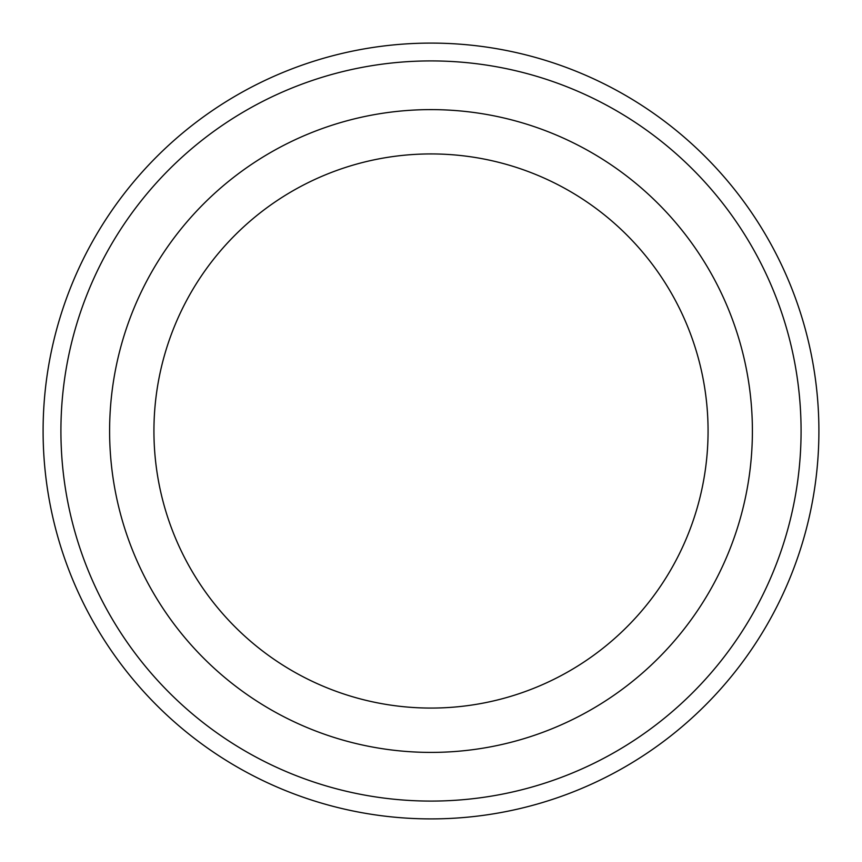 <?xml version="1.0" encoding="UTF-8"?>
<svg xmlns="http://www.w3.org/2000/svg" width="862" height="862" viewBox="0 0 862 862"><rect width="100%" height="100%" fill="white"/><g stroke="black" fill="none" stroke-linecap="round" stroke-linejoin="round"><path stroke-width="1.29" d="M801.078 431A370.078 370.078 0 0 1 245.961 751.502A370.078 370.078 0 0 1 245.961 110.498A370.078 370.078 0 0 1 801.078 431M431 708.068A277.068 277.068 0 0 0 708.068 431A277.068 277.068 0 0 0 431 153.932A277.068 277.068 0 0 0 153.932 431A277.068 277.068 0 0 0 431 708.068M818.9 431A387.9 387.9 0 0 1 237.05 766.932A387.9 387.9 0 0 1 237.05 95.068A387.9 387.9 0 0 1 818.9 431M431 752.407A321.407 321.407 0 0 0 709.34 270.302A321.407 321.407 0 0 0 152.66 270.302A321.407 321.407 0 0 0 431 752.407"/></g></svg>
